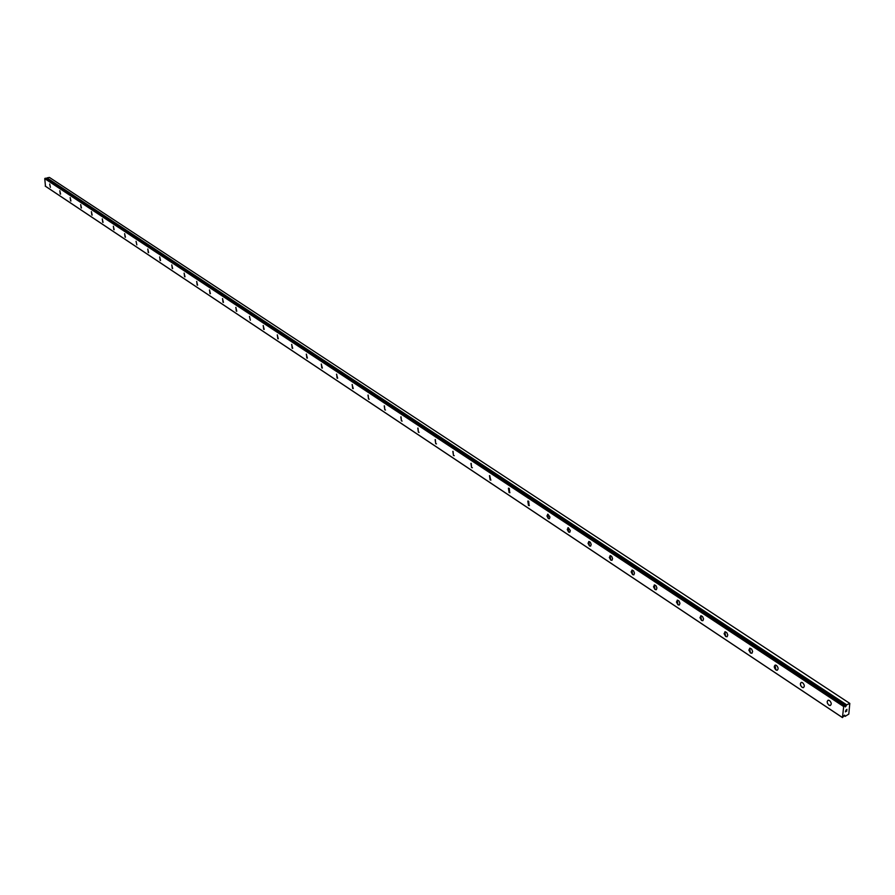 <?xml version="1.0" encoding="UTF-8"?>
<svg xmlns="http://www.w3.org/2000/svg" width="895" height="895" viewBox="0 0 895 895"><rect width="100%" height="100%" fill="white"/><g stroke="black" fill="none" stroke-linecap="round" stroke-linejoin="round"><path stroke-width="1.34" d="M46.674 178.843L846.01 706.121L846.67 704.835L849.803 703.414L848.796 714.12L845.048 716.403L844.656 715.116L842.452 717.589L843.683 706.547L844.947 705.607L845.305 706.938L846.01 706.121M830.482 705.428L828.904 705.159L827.506 703.403L827.159 701.669L827.953 700.282M828.904 705.159C826.79 702.821 826.633 701.165 828.457 700.181L829.531 700.55C831.645 702.888 831.802 704.555 829.978 705.528L828.904 705.159M803.565 687.573L802.054 687.304L800.678 685.57L800.41 683.467L801.137 682.482M802.054 687.304C799.985 685.011 799.839 683.366 801.607 682.382L802.636 682.74C804.717 685.044 804.862 686.689 803.083 687.662L802.054 687.304M777.363 670.176L775.92 669.93L775.036 665.153M775.92 669.93C773.895 667.659 773.75 666.037 775.484 665.063L776.468 665.399C778.493 667.67 778.639 669.292 776.905 670.265L775.92 669.93M751.845 653.249L750.469 653.003L749.607 648.271M750.469 653.003L748.835 650.117L750.032 648.193L751.655 649.132L752.617 651.415L752.013 653.16L750.469 653.003M726.997 636.759L725.688 636.524L724.849 631.836M725.677 636.524L724.077 633.66L725.252 631.758L726.818 632.675L727.758 634.935L727.176 636.658L725.677 636.524M702.788 620.694L701.535 620.459L700.718 615.816M701.523 620.459L699.957 617.639L701.098 615.749L702.609 616.644L703.537 618.87L702.967 620.582L701.523 620.459M679.182 605.031L677.985 604.807L677.191 600.209M677.974 604.807L676.441 602.022L677.56 600.142L679.025 601.015L679.931 603.219L679.383 604.919L677.974 604.807M656.18 589.749L655.028 589.537L654.256 584.983M655.017 589.537L653.518 586.784L654.603 584.927L656.024 585.778L656.908 587.959L656.371 589.648L655.017 589.537M633.738 574.858L632.642 574.646L631.892 570.137M632.631 574.646L631.154 571.927L632.206 570.081L633.582 570.909L634.465 573.068L633.94 574.747L632.631 574.646M611.844 560.326L610.793 560.125L610.054 555.661M610.782 560.125L609.338 557.44L610.368 555.605L611.699 556.41L612.56 558.547L612.057 560.214L610.782 560.125M590.476 546.14L589.469 545.939L588.753 541.52M589.469 545.95L588.037 543.287L589.044 541.475L590.342 542.269L591.181 544.373L590.689 546.028L589.469 545.95M569.623 532.301L568.661 532.1L567.956 527.726M568.649 532.1L567.251 529.482L568.236 527.681L570.316 530.534L569.846 532.178L568.649 532.1M549.261 518.776L548.333 518.585L547.65 514.245M548.322 518.585L546.957 515.99L547.908 514.211L549.944 517.03L549.485 518.653L548.322 518.585M529.37 505.563L528.475 505.384L527.804 501.088M528.475 505.384L528.061 501.043L528.699 501.267L529.113 505.608L528.475 505.384M509.937 492.664L509.076 492.485L508.427 488.222M509.076 492.485L508.662 488.189L509.277 488.401L509.691 492.697L509.076 492.485M490.941 480.056L490.124 479.877L489.475 475.659M490.113 479.888L489.71 475.625L490.706 480.089L490.113 479.888M472.381 467.727L471.587 467.559L470.96 463.375M471.587 467.559L471.173 463.341L471.587 467.559M454.235 455.667L453.474 455.51L452.848 451.36M453.463 455.51L453.049 451.337L453.463 455.51M436.48 443.875L435.742 443.719L435.138 439.613M435.742 443.719L435.328 439.59L435.742 443.719M419.106 432.341L418.412 432.195L417.808 428.123M418.401 432.195L417.987 428.09L418.401 432.195M402.123 421.053L401.441 420.907L400.848 416.88M401.441 420.907L401.027 416.846L401.441 420.907M385.488 410.011L384.839 409.865L384.246 405.871M384.828 409.865L384.425 405.849L384.828 409.865M369.21 399.192L368.583 399.058L368.002 395.087M368.572 399.058L368.158 395.075L368.572 399.058M353.268 388.609L352.093 384.537M352.652 388.475L352.238 384.514L352.652 388.475M337.65 378.238L336.509 374.211M337.068 378.104L336.654 374.188L337.068 378.104M322.357 368.08L321.238 364.086M321.786 367.946L321.383 364.064L321.786 367.946M307.377 358.123L306.28 354.163M306.828 358L306.414 354.151L306.828 358M292.687 348.368L291.625 344.441M292.162 348.244L291.748 344.43L292.162 348.244M278.289 338.802L277.249 334.909M277.786 338.69L277.372 334.898L277.786 338.69M264.182 329.427L263.164 325.567M263.689 329.315L263.275 325.556L263.689 329.315M250.343 320.231L249.459 316.394M236.772 311.214L235.788 307.433M236.314 311.113L235.9 307.41L236.314 311.113M223.459 302.365L222.497 298.617M223.012 302.264L222.598 298.606L223.012 302.264M210.392 293.694L209.452 289.969M209.967 293.594L209.553 289.958L209.967 293.594M197.582 285.169L196.654 281.477M197.157 285.069L196.743 281.466L197.157 285.069M184.996 276.812L184.09 273.154M184.594 276.712L184.18 273.143L184.594 276.712M172.645 268.612L171.75 264.976M172.254 268.511L171.84 264.965L172.254 268.511M160.518 260.546L159.646 256.943M160.138 260.456L159.724 256.943L160.138 260.456M148.615 252.636L147.753 249.067M148.246 252.547L147.832 249.056L148.246 252.547M136.845 244.872L136.074 241.326M125.434 237.231L124.595 233.718M125.087 237.153L124.673 233.707L125.087 237.153M114.146 229.735L113.329 226.245M113.81 229.646L113.396 226.234L113.81 229.646M103.059 222.363L102.254 218.906M102.735 222.284L102.321 218.895L102.735 222.284M92.163 215.124L91.368 211.69M91.838 215.046L91.424 211.679L91.838 215.046M81.445 207.998L80.662 204.597M81.143 207.92L80.729 204.586L81.143 207.92M70.918 201.006L70.146 197.616M70.615 200.927L70.202 197.616L70.615 200.927M60.558 194.125L59.797 190.769M60.267 194.047L59.853 190.758L60.267 194.047M50.377 187.357L49.684 184.023M45.667 178.183L844.947 705.607L45.69 178.194L44.75 178.653L45.477 186.272L842.452 717.589M849.803 703.414L49.415 177.411L46.999 177.915L46.641 178.72M845.529 711.749L845.63 710.966L845.518 711.749M846.648 711.245L846.748 710.462L845.428 711.883L845.63 710.977M845.417 711.883L846.838 710.417M845.898 710.205L846.994 709.343M45.209 186.059L842.173 717.354M44.75 178.653L843.683 706.547M44.996 178.329L844.074 706.01M46.999 177.915L846.67 704.835M843.985 715.608L844.634 716.045L843.985 715.608M844.007 715.564L844.623 715.978M46.629 178.452L846.055 705.741M46.663 178.362L846.133 705.596M46.92 177.982L846.558 704.969M45.69 178.194L844.981 705.607"/></g></svg>
